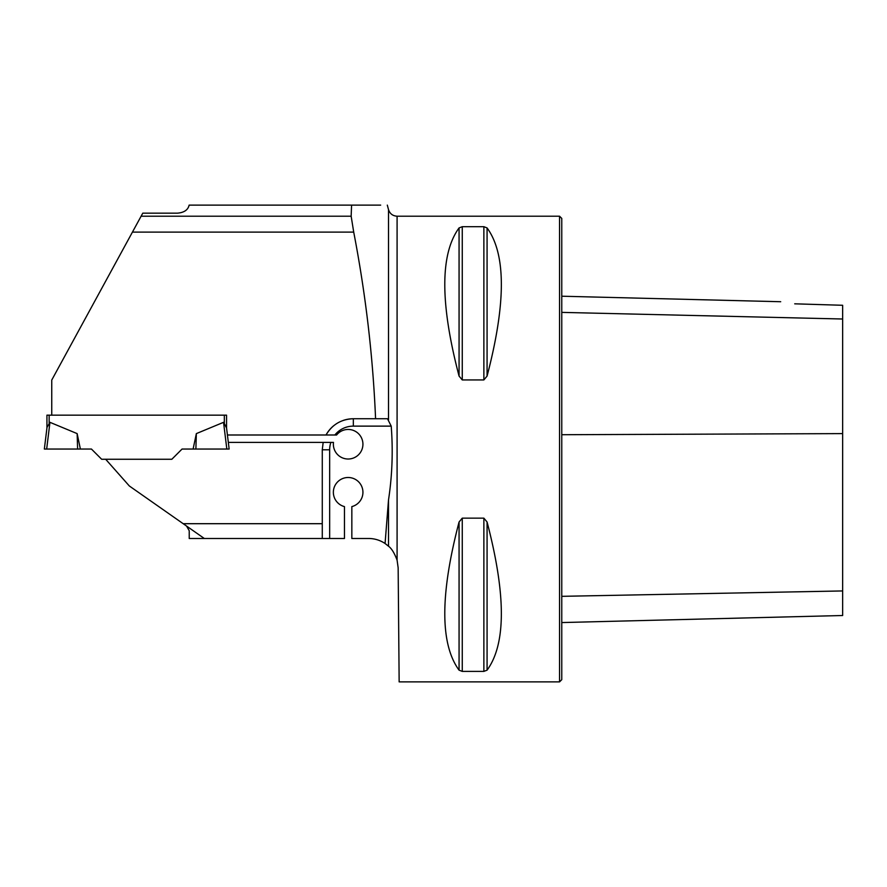 <?xml version="1.0" encoding="UTF-8"?>
<svg xmlns="http://www.w3.org/2000/svg" width="887" height="887" viewBox="0 0 887 887"><rect width="100%" height="100%" fill="white"/><g stroke="black" fill="none" stroke-linecap="round" stroke-linejoin="round"><path stroke-width="1.33" d="M351.585 205.119L351.152 216.206L353.713 232.117L132.429 232.117L142.774 213.168L177.4 213.168C184.13 212.614 188.044 209.931 189.131 205.119L380.667 205.119M397.088 560.174L397.088 216.206L559.553 216.206L559.553 681.881L399.15 681.881L398.152 567.791L397.088 560.174C394.482 553.166 391.633 548.51 388.517 546.215L385.069 543.498L388.517 499.913C392.231 475.432 393.129 450.84 391.211 426.126L387.497 418.742L375.578 418.742C372.95 356.286 365.666 294.085 353.713 232.117M351.152 216.206L141.111 216.206M132.429 232.117L51.745 380.057L51.745 415.16L46.933 415.16L46.933 427.977M186.558 526.058L189.23 530.725L189.23 538.487L344.455 538.487L344.455 506.599A14.78 14.78 0 0 1 336.007 483.847A14.78 14.78 0 0 1 360.288 483.847A14.78 14.78 0 0 1 351.84 506.599L351.84 538.487L368.593 538.487A29.57 29.57 0 0 1 385.069 543.498M51.745 415.16L226.551 415.16L226.551 427.977L226.551 415.16L226.551 427.977L227.416 434.996L336.605 434.996A14.78 14.78 0 0 1 360.71 436.448A14.78 14.78 0 0 1 351.296 458.679A14.78 14.78 0 0 1 333.479 442.391L228.325 442.391L229.145 449.044L226.484 427.39L223.546 422.323L196.349 433.61L193.1 449.044L195.883 449.044L196.349 433.61M326.028 434.996A31.045 31.045 0 0 1 333.933 425.538A31.045 31.045 0 0 0 326.028 434.996C332.159 424.585 341.251 419.163 353.325 418.742L387.497 418.742M204.309 538.487L183.188 523.696L322.28 523.696L322.28 449.787L323.167 442.391M183.188 523.696L129.358 485.998L105.675 459.266L171.834 459.266L182.057 449.044L226.828 449.044L223.546 422.323L226.551 427.977M171.834 459.266L177.4 453.7M322.28 538.487L322.28 523.696M459.067 376.088L459.067 376.11C440.03 303.387 440.03 254.004 459.067 227.926L462.26 226.695L483.87 226.695L487.074 227.926C506.1 254.004 506.1 303.387 487.074 376.088L483.87 379.935L462.26 379.935L459.067 376.088L459.067 227.926M459.067 522L462.26 518.152L483.87 518.152L487.074 522C506.1 594.7 506.1 644.084 487.074 670.162L483.87 671.392L462.26 671.392L459.067 670.162C440.03 644.084 440.03 594.7 459.067 522L459.067 670.162M487.074 522L487.074 670.162M462.26 518.152L462.26 671.392M561.77 622.563L842.65 615.511L842.65 305.283L794.719 303.82M794.974 303.864C777.079 301.103 777.079 301.103 794.974 303.864M559.553 216.206L561.77 218.424L561.77 679.664L559.553 681.881M343.047 420.493A31.045 31.045 0 0 1 353.325 418.742A31.045 31.045 0 0 0 343.047 420.493M226.551 415.16L224.333 415.16L224.333 423.055M49.151 415.16L49.151 423.055L49.949 422.323L47.011 427.39L44.35 449.044L46.667 449.044L49.949 422.323L77.147 433.61L80.384 449.044L91.439 449.044L101.661 459.266L105.675 459.266M46.667 449.044L77.612 449.044L77.147 433.61M226.828 449.044L229.145 449.044L226.484 427.39M77.612 449.044L80.384 449.044M388.517 419.751L388.517 209.631L387.309 205.119M388.517 546.215L388.517 499.913M561.77 312.379L842.65 319.01M561.77 596.33L842.65 590.942M561.77 434.719L842.65 433.61M483.87 671.392L483.87 518.152M462.26 379.935L462.26 226.695M483.87 379.935L483.87 226.695M487.074 376.088L487.074 227.926M391.211 426.126L353.325 426.126L353.325 418.742M353.325 426.126A23.65 23.65 0 0 0 334.854 434.996M330.851 442.391A23.65 23.65 0 0 0 329.665 449.787L329.665 538.487M329.665 449.787L322.28 449.787M780.704 301.724L561.77 296.214M388.517 209.631C389.892 213.756 392.753 215.94 397.088 216.206"/></g></svg>
